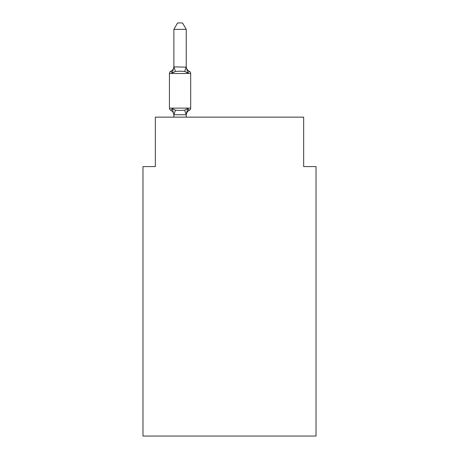 <?xml version="1.0" encoding="UTF-8"?>
<svg xmlns="http://www.w3.org/2000/svg" width="459" height="459" viewBox="0 0 459 459"><rect width="100%" height="100%" fill="white"/><g stroke="black" fill="none" stroke-linecap="round" stroke-linejoin="round"><path stroke-width="0.69" d="M316.027 436.05L316.027 166.583L303.663 166.583L303.663 117.143L155.337 117.143L155.337 166.583L142.973 166.583L142.973 436.05L316.027 436.05M187.783 108.599L189.297 110.338L187.783 108.599L189.297 110.338L187.783 108.599L189.297 110.338L187.783 108.599L189.297 110.338L187.783 108.599L189.297 110.338L187.783 108.599L189.297 110.338L187.783 108.599L189.297 110.338L187.783 108.599L189.297 110.338L187.783 108.599L189.297 110.338L187.783 108.599L189.297 110.338L187.783 108.599L189.297 110.338L187.783 108.599L189.297 110.338L187.783 108.599L189.297 110.338L187.783 108.599L189.297 110.338L187.783 108.599L189.297 110.338L187.783 108.599L189.297 110.338L187.783 108.599L189.297 110.338L187.783 108.599L189.297 110.338L187.783 108.599L189.297 110.338L187.783 108.599L189.297 110.338L187.783 108.599L189.297 110.338L187.783 108.599L189.297 110.338L187.783 108.599L189.297 110.338L187.783 108.599L186.239 114.721L173.875 114.721L172.332 108.599L170.817 110.338L172.332 108.599L170.817 110.338L172.332 108.599L170.817 110.338L172.332 108.599L170.817 110.338L172.332 108.599L170.817 110.338L172.332 108.599L170.817 110.338L172.332 108.599L170.817 110.338L172.332 108.599L170.817 110.338L172.332 108.599L170.817 110.338L172.332 108.599L170.817 110.338L172.332 108.599L170.817 110.338L172.332 108.599L170.817 110.338L172.332 108.599L170.817 110.338L172.332 108.599L170.817 110.338L172.332 108.599L170.817 110.338L172.332 108.599L170.817 110.338L172.332 108.599L170.817 110.338L172.332 108.599L170.817 110.338L172.332 108.599L170.817 110.338L172.332 108.599L170.817 110.338L172.332 108.599L170.817 110.338L172.332 108.599L170.817 110.338L172.332 108.599L170.817 110.338L172.332 108.599L170.817 110.338L172.332 108.599L170.817 110.338L172.332 108.599L170.817 110.338L172.332 108.599L170.817 110.338L172.332 108.599L170.817 110.338L172.332 108.599L170.817 110.338L172.332 108.599L170.817 110.338L172.332 108.599L170.817 110.338L172.332 108.599L170.817 110.338L172.332 108.599L170.817 110.338L172.332 108.599L170.817 110.338L172.332 108.599L170.817 110.338L172.332 108.599L170.817 110.338L172.332 108.599L170.817 110.338L172.332 108.599L170.817 110.338L172.332 108.599L175.418 110.189L180.054 110.435L184.696 110.189L187.783 108.599L189.297 110.338A2.473 2.473 0 0 0 190.686 108.117L190.686 73.503A2.473 2.473 0 0 0 189.297 71.283L187.783 73.021L189.297 71.283L187.783 73.021L189.297 71.283L187.783 73.021L189.297 71.283L187.783 73.021L189.297 71.283L187.783 73.021L189.297 71.283L187.783 73.021L189.297 71.283L187.783 73.021L189.297 71.283L187.783 73.021L189.297 71.283L187.783 73.021L189.297 71.283L187.783 73.021L189.297 71.283L187.783 73.021L189.297 71.283L187.783 73.021L189.297 71.283L187.783 73.021L189.297 71.283L187.783 73.021L189.297 71.283L187.783 73.021L189.297 71.283L187.783 73.021L189.297 71.283L187.783 73.021L189.297 71.283L187.783 73.021L189.297 71.283L187.783 73.021L189.297 71.283L187.783 73.021L189.297 71.283L187.783 73.021L189.297 71.283L187.783 73.021L189.297 71.283L187.783 73.021L189.297 71.283L187.783 73.021L189.297 71.283L187.783 73.021L189.297 71.283L187.783 73.021L189.297 71.283L187.783 73.021L189.297 71.283L187.783 73.021L189.297 71.283L187.783 73.021L189.297 71.283L187.783 73.021L189.297 71.283L187.783 73.021L189.297 71.283L187.783 73.021L189.297 71.283L187.783 73.021L189.297 71.283L187.783 73.021L189.297 71.283L187.783 73.021L189.297 71.283L187.783 73.021L189.297 71.283L187.783 73.021L189.297 71.283L187.783 73.021L189.297 71.283L187.783 73.021L189.297 71.283L187.783 73.021L189.297 71.283L187.783 73.021L189.297 71.283L187.783 73.021L189.297 71.283L187.783 73.021L189.297 71.283L187.783 73.021L189.297 71.283L187.783 73.021L189.297 71.283L187.783 73.021L189.297 71.283L187.783 73.021L189.297 71.283L187.783 73.021L184.696 71.432L180.054 71.185L175.418 71.432L172.332 73.021L170.817 71.283L171.523 71.621M186.239 29.376L173.875 29.376L177.587 22.95L182.527 22.95L186.239 29.376L186.239 67.123L187.783 73.021L189.297 71.283A5.439 5.439 0 0 1 186.239 66.394M172.332 73.021L170.817 71.283L172.332 73.021L170.817 71.283L172.332 73.021L170.817 71.283L172.332 73.021L170.817 71.283L172.332 73.021L170.817 71.283L172.332 73.021L170.817 71.283L172.332 73.021L170.817 71.283L172.332 73.021L170.817 71.283L172.332 73.021L170.817 71.283L172.332 73.021L170.817 71.283L172.332 73.021L170.817 71.283L172.332 73.021L170.817 71.283L172.332 73.021L170.817 71.283L172.332 73.021L170.817 71.283L172.332 73.021L170.817 71.283L172.332 73.021L170.817 71.283L172.332 73.021L170.817 71.283L172.332 73.021L170.817 71.283L172.332 73.021L170.817 71.283L172.332 73.021L170.817 71.283L172.332 73.021L170.817 71.283L172.332 73.021L170.817 71.283L172.332 73.021L170.817 71.283L172.332 73.021L170.817 71.283L172.332 73.021L173.875 66.899L186.239 67.123M186.239 115.232A5.439 5.439 0 0 1 189.297 110.338L188.592 109.999M186.239 114.498L186.819 111.589L186.239 114.498M173.875 67.123L173.875 29.376M173.875 117.143L173.875 114.498M173.875 115.232A5.439 5.439 0 0 0 170.817 110.338A2.473 2.473 0 0 1 169.428 108.117L190.686 108.117M190.686 73.503L169.428 73.503A2.473 2.473 0 0 1 170.817 71.283A5.439 5.439 0 0 0 173.875 66.394M169.428 73.503L169.428 108.117M186.239 117.143L186.239 114.721M175.418 110.189L173.978 114.756M184.696 110.189L186.136 114.756M173.978 66.871L175.418 71.432M186.136 66.871L184.696 71.432"/></g></svg>
